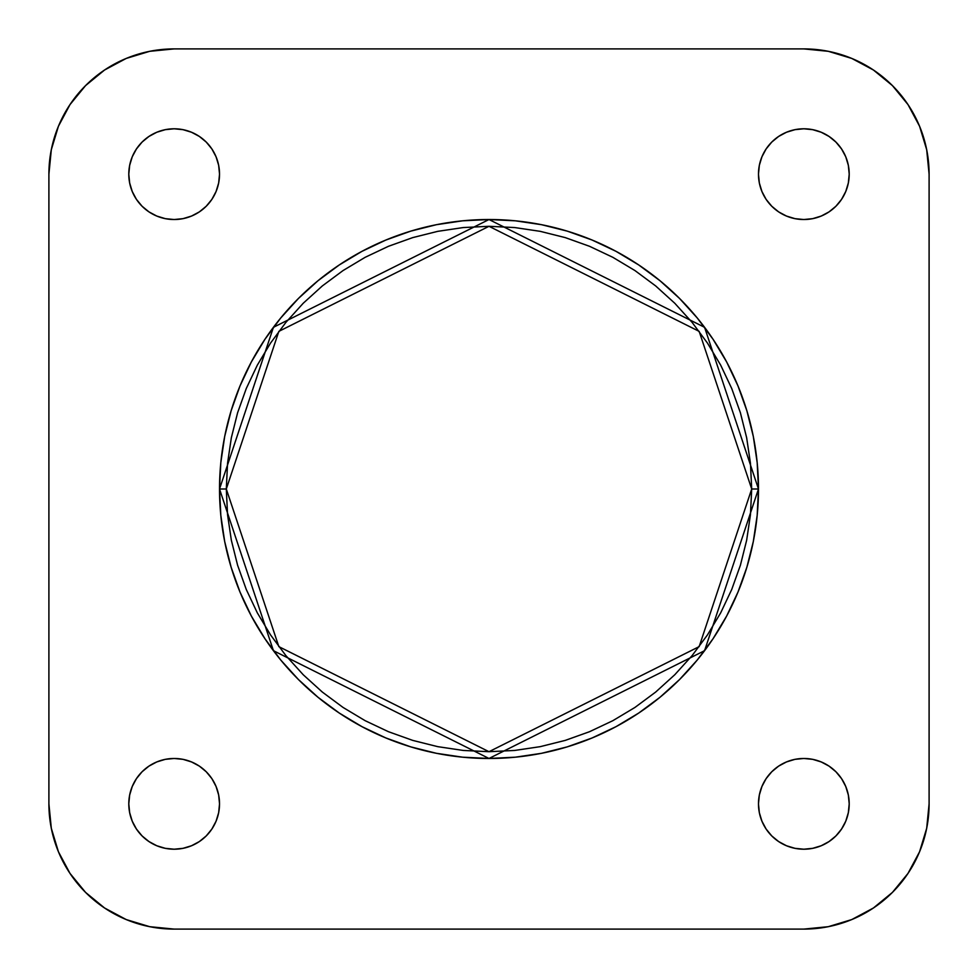 <?xml version="1.0" encoding="UTF-8"?>
<svg xmlns="http://www.w3.org/2000/svg" width="978" height="978" viewBox="0 0 978 978"><rect width="100%" height="100%" fill="white"/><g stroke="black" fill="none" stroke-linecap="round" stroke-linejoin="round"><path stroke-width="1.47" d="M758.476 174.157A45.367 45.367 0 0 1 803.843 128.79A45.367 45.367 0 0 1 849.21 174.157L848.329 165.306L845.75 156.798L841.557 148.962L835.921 142.079L829.038 136.443L821.202 132.25L812.694 129.671L803.843 128.79L794.992 129.671L786.483 132.25L778.635 136.443L771.764 142.079L766.116 148.962L761.935 156.798L759.344 165.306L758.476 174.157L759.344 183.008L761.935 191.517L766.116 199.365L771.764 206.236L778.635 211.884L786.483 216.065L794.992 218.656L803.843 219.524L812.694 218.656L821.202 216.065L829.038 211.884L835.921 206.236L841.557 199.365L845.75 191.517L848.329 183.008L849.21 174.157A45.367 45.367 0 0 1 803.843 219.524A45.367 45.367 0 0 1 758.476 174.157M128.79 174.157A45.367 45.367 0 0 1 174.157 128.79A45.367 45.367 0 0 1 219.524 174.157L218.656 165.306L216.065 156.798L211.884 148.962L206.236 142.079L199.365 136.443L191.517 132.25L183.008 129.671L174.157 128.79L165.306 129.671L156.798 132.25L148.962 136.443L142.079 142.079L136.443 148.962L132.25 156.798L129.671 165.306L128.79 174.157L129.671 183.008L132.25 191.517L136.443 199.365L142.079 206.236L148.962 211.884L156.798 216.065L165.306 218.656L174.157 219.524L183.008 218.656L191.517 216.065L199.365 211.884L206.236 206.236L211.884 199.365L216.065 191.517L218.656 183.008L219.524 174.157A45.367 45.367 0 0 1 174.157 219.524A45.367 45.367 0 0 1 128.79 174.157M128.79 803.843A45.367 45.367 0 0 1 174.157 758.476A45.367 45.367 0 0 1 219.524 803.843L218.656 794.992L216.065 786.483L211.884 778.635L206.236 771.764L199.365 766.116L191.517 761.935L183.008 759.344L174.157 758.476L165.306 759.344L156.798 761.935L148.962 766.116L142.079 771.764L136.443 778.635L132.25 786.483L129.671 794.992L128.79 803.843L129.671 812.694L132.25 821.202L136.443 829.038L142.079 835.921L148.962 841.557L156.798 845.75L165.306 848.329L174.157 849.21L183.008 848.329L191.517 845.75L199.365 841.557L206.236 835.921L211.884 829.038L216.065 821.202L218.656 812.694L219.524 803.843A45.367 45.367 0 0 1 174.157 849.21A45.367 45.367 0 0 1 128.79 803.843M758.476 803.843A45.367 45.367 0 0 1 803.843 758.476A45.367 45.367 0 0 1 849.21 803.843L848.329 794.992L845.75 786.483L841.557 778.635L835.921 771.764L829.038 766.116L821.202 761.935L812.694 759.344L803.843 758.476L794.992 759.344L786.483 761.935L778.635 766.116L771.764 771.764L766.116 778.635L761.935 786.483L759.344 794.992L758.476 803.843L759.344 812.694L761.935 821.202L766.116 829.038L771.764 835.921L778.635 841.557L786.483 845.75L794.992 848.329L803.843 849.21L812.694 848.329L821.202 845.75L829.038 841.557L835.921 835.921L841.557 829.038L845.75 821.202L848.329 812.694L849.21 803.843A45.367 45.367 0 0 1 803.843 849.21A45.367 45.367 0 0 1 758.476 803.843M751.703 489L699.16 646.629L489 751.703L278.84 646.629L226.297 489L219.524 489L273.424 650.688L489 758.476L704.576 650.688L758.476 489L751.703 489L750.444 514.746L746.654 540.247L740.395 565.26L731.703 589.538L720.688 612.839L707.436 634.954L692.069 655.663L674.759 674.759L655.663 692.069L634.954 707.436L612.839 720.688L589.538 731.703L565.26 740.395L540.247 746.654L514.746 750.444L489 751.703L463.254 750.444L437.753 746.654L412.74 740.395L388.462 731.703L365.161 720.688L343.046 707.436L322.337 692.069L303.241 674.759L285.931 655.663L270.564 634.954L257.312 612.839L246.297 589.538L237.605 565.26L231.346 540.247L227.556 514.746L226.297 489L227.556 463.254L231.346 437.753L237.605 412.74L246.297 388.462L257.312 365.161L270.564 343.046L285.931 322.337L303.241 303.241L322.337 285.931L343.046 270.564L365.161 257.312L388.462 246.297L412.74 237.605L437.753 231.346L463.254 227.556L489 226.297L514.746 227.556L540.247 231.346L565.26 237.605L589.538 246.297L612.839 257.312L634.954 270.564L655.663 285.931L674.759 303.241L692.069 322.337L707.436 343.046L720.688 365.161L731.703 388.462L740.395 412.74L746.654 437.753L750.444 463.254L751.703 489L758.476 489A269.476 269.476 0 0 1 489 758.476A269.476 269.476 0 0 1 219.524 489L220.82 515.418L224.696 541.567L231.126 567.228L240.038 592.13L251.346 616.03L264.94 638.707L280.686 659.954L298.449 679.551L318.046 697.314L339.293 713.06L361.97 726.654L385.87 737.962L410.772 746.874L436.432 753.304L462.582 757.18L489 758.476L515.418 757.18L541.567 753.304L567.228 746.874L592.13 737.962L616.03 726.654L638.707 713.06L659.954 697.314L679.551 679.551L697.314 659.954L713.06 638.707L726.654 616.03L737.962 592.13L746.874 567.228L753.304 541.567L757.18 515.418L758.476 489L757.18 462.582L753.304 436.432L746.874 410.772L737.962 385.87L726.654 361.97L713.06 339.293L697.314 318.046L679.551 298.449L659.954 280.686L638.707 264.94L616.03 251.346L592.13 240.038L567.228 231.126L541.567 224.696L515.418 220.82L489 219.524L462.582 220.82L436.432 224.696L410.772 231.126L385.87 240.038L361.97 251.346L339.293 264.94L318.046 280.686L298.449 298.449L280.686 318.046L264.94 339.293L251.346 361.97L240.038 385.87L231.126 410.772L224.696 436.432L220.82 462.582L219.524 489A269.476 269.476 0 0 1 489 219.524A269.476 269.476 0 0 1 758.476 489L704.576 327.312L489 219.524L273.424 327.312L219.524 489L226.297 489L278.84 331.371L489 226.297L699.16 331.371L751.703 489M873.427 907.987L892.413 892.413L907.987 873.427L892.413 892.413L873.427 907.987L892.413 892.413L873.427 907.987L851.777 919.564L828.28 926.692L803.843 929.1L174.157 929.1L149.72 926.692L126.223 919.564L104.573 907.987L85.587 892.413L70.013 873.427L85.587 892.413L104.573 907.987L85.587 892.413L70.013 873.427L58.435 851.777L51.308 828.28L48.9 803.843L48.9 174.157L51.308 149.72L58.435 126.223L70.013 104.573L85.587 85.587L70.013 104.573L85.587 85.587L104.573 70.013L85.587 85.587L70.013 104.573M907.987 104.573L892.413 85.587L907.987 104.573L892.413 85.587L873.427 70.013L892.413 85.587L907.987 104.573L919.564 126.223L926.692 149.72L929.1 174.157L929.1 803.843L926.692 828.28L919.564 851.777L907.987 873.427L892.413 892.413M85.587 85.587L104.573 70.013L126.223 58.435L149.72 51.308L174.157 48.9L803.843 48.9L828.28 51.308L851.777 58.435L873.427 70.013L892.413 85.587L873.427 70.013M174.157 929.1L803.843 929.1A125.257 125.257 0 0 0 929.1 803.843L929.1 174.157A125.257 125.257 0 0 0 803.843 48.9L174.157 48.9A125.257 125.257 0 0 0 48.9 174.157L48.9 803.843A125.257 125.257 0 0 0 174.157 929.1M766.116 829.038L767.388 830.848M827.791 765.322L827.033 764.845M778.635 766.116L777.412 766.972M766.116 778.635L765.322 779.882M212.678 827.791L213.155 827.033M211.884 778.635L211.028 777.412M199.365 766.116L198.118 765.322M148.962 766.116L147.152 767.388M150.209 212.678L150.967 213.155M199.365 211.884L200.588 211.028M211.884 199.365L212.678 198.118M211.884 148.962L210.612 147.152M766.116 199.365L766.972 200.588M778.635 211.884L779.882 212.678M829.038 211.884L830.848 210.612M765.322 150.209L764.845 150.967"/></g></svg>
